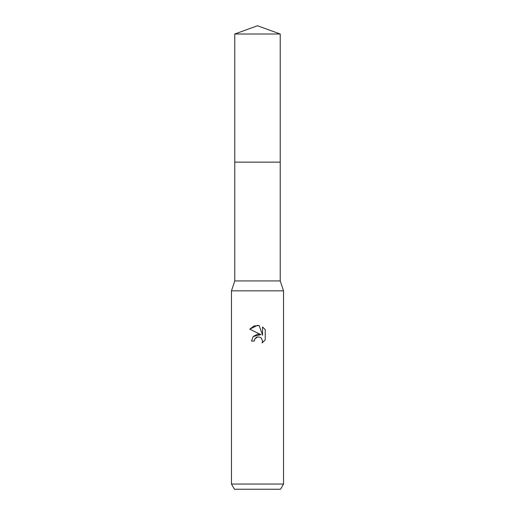<?xml version="1.0" encoding="UTF-8"?>
<svg xmlns="http://www.w3.org/2000/svg" width="515" height="515" viewBox="0 0 515 515"><rect width="100%" height="100%" fill="white"/><g stroke="black" fill="none" stroke-linecap="round" stroke-linejoin="round"><path stroke-width="0.77" d="M234.769 34.022L280.231 34.022L257.5 25.75L234.769 34.022L234.769 280.933L280.231 280.933L283.54 290.833L283.54 484.042L231.46 484.042L234.467 489.25L280.533 489.25L283.54 484.042M234.769 280.933L231.46 290.833L283.54 290.833M257.5 336.99L254.687 339.185L254.249 341.072L251.513 341.072L253.206 336.507L257.5 334.229L260.815 334.634L249.762 329.182L257.5 325.371L259.18 325.551L262.553 335.271L262.553 326.948L265.238 329.658L265.238 339.926L262.129 342.906L262.566 341.046L261.35 338.11L259.998 337.209L257.5 336.99L259.998 337.209L261.35 338.11L262.566 341.046L262.129 342.906L265.238 339.926M254.249 341.072L254.526 339.552M259.18 325.551L253.921 326.008L249.762 329.182M265.238 329.658L262.553 326.948M260.815 334.634L253.18 336.546M254.687 339.185L256.38 337.415M256.818 337.203L257.397 337.016M234.769 162.141L280.231 162.141L280.231 280.933M280.231 34.022L280.231 162.141M231.46 290.833L231.46 484.042"/></g></svg>
